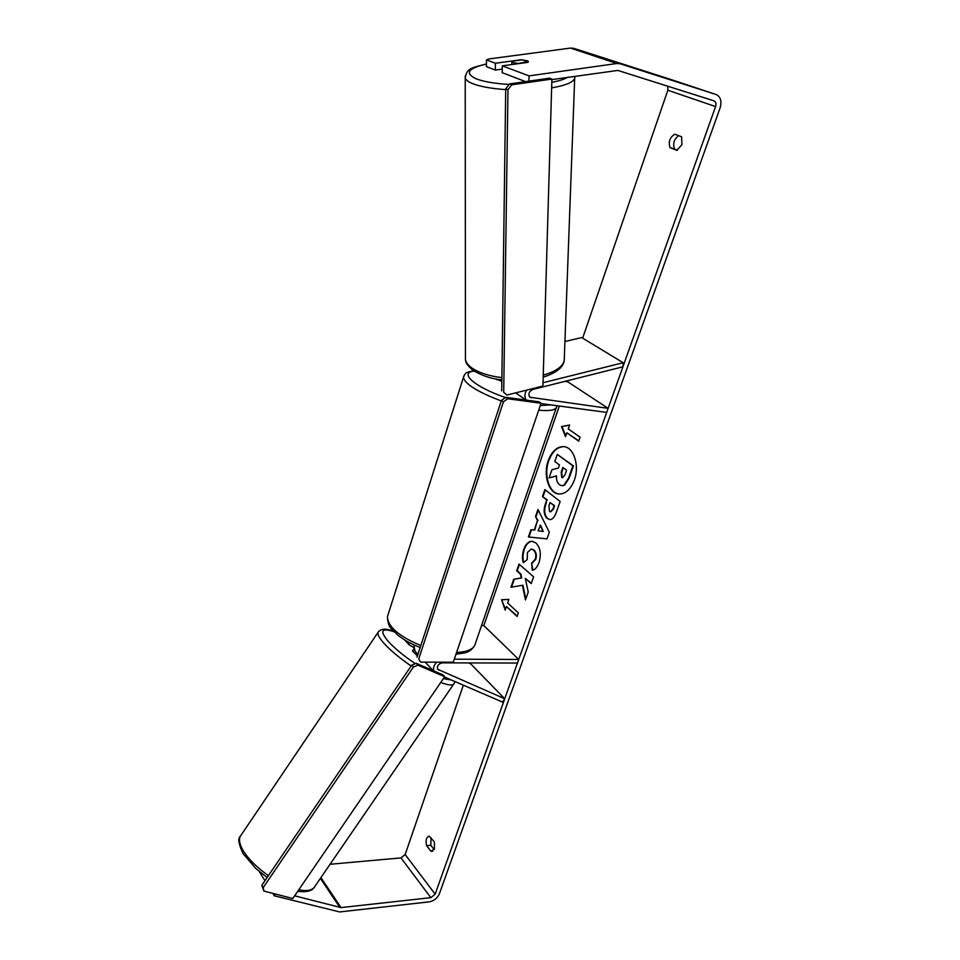 <?xml version="1.0" encoding="UTF-8"?>
<svg xmlns="http://www.w3.org/2000/svg" width="960" height="960" viewBox="0 0 960 960"><rect width="100%" height="100%" fill="white"/><g stroke="black" fill="none" stroke-linecap="round" stroke-linejoin="round"><path stroke-width="1.44" d="M564.924 341.52L581.652 337.56L623.172 362.724L543.024 382.728M496.392 379.02L501.492 381.288M540.936 403.56L606.696 412.404L608.136 408.348L529.908 397.248C527.976 394.116 528.948 391.5 532.8 389.424L622.932 366.804L623.172 362.724M526.608 390.132C524.46 393.972 524.376 397.308 526.332 400.116M564.96 381.36L567.66 381.756L608.136 408.348M501.816 382.176L501.204 379.776M413.364 647.304L409.116 644.808L408.156 641.976M471.024 662.916L470.7 663.852L504.732 698.76L502.452 702.06L444.48 677.016M470.7 663.852L468.588 662.904M454.296 659.184L518.724 659.472L517.464 663.036L442.212 662.844C438.3 663.9 436.8 666.048 437.712 669.3L504.732 698.76M481.548 625.548L483.852 625.596L518.724 659.472M433.824 670.92C432.972 668.016 433.944 665.112 436.716 662.184M413.808 644.832L414.96 651.096M413.652 649.128L412.452 650.904L417.408 655.932M564.168 446.676C557.472 446.688 552.336 451.368 548.748 460.728C543.504 474.852 549.18 493.284 559.224 494.016M574.332 480.18C579.768 465.876 573.864 447.24 563.94 446.652C557.112 446.448 551.868 451.128 548.208 460.668C542.916 474.924 548.748 493.5 558.9 493.98C565.488 494.112 570.636 489.516 574.332 480.18M551.868 79.596L617.868 70.428L713.916 100.824C715.836 101.784 716.388 103.704 715.584 106.572L435.156 894.18L430.848 897.66L341.04 907.596L294.648 895.824M667.776 86.22L667.848 90.24L582.636 338.16M568.056 380.58L567.66 381.756M559.308 406.032L483.852 625.596M463.368 685.176L405.156 854.544L400.968 857.892L330.06 864.288M522.408 585.18L525.444 599.964L528.252 591.996L525.264 578.352L531.204 583.608L533.592 576.828L519 564.072L516.684 570.78L520.392 574.056L521.16 577.956L513.732 579.276L510.948 587.256L522.948 585.204L525.78 598.992M534.18 530.076L537.528 520.476L535.5 516.588L537.972 509.472L549.324 532.236L546.984 538.872L528.42 536.976L530.94 529.704L534.72 530.112L537.528 520.476M670.056 147.696C668.208 141.9 669.78 137.4 674.76 134.208L681.648 136.812L681.912 144.624L676.884 150.372L670.056 147.696L674.496 148.956C672.66 143.58 674.052 139.152 678.696 135.696M426.588 845.652L431.076 851.4L434.472 848.88L434.4 841.92L429.096 836.1C426.288 837.288 425.448 840.468 426.588 845.652L430.812 845.292L434.184 849.588M505.188 610.116L501.588 599.712L508.908 599.412L507.66 602.988L518.352 612.864L517.092 616.464L506.424 606.552L505.188 610.116M568.236 428.892L569.592 424.992L561.492 426.576L565.524 436.68L566.88 432.792L578.724 441.156L580.104 437.232L568.236 428.892M547.26 518.556L547.212 518.52C543.804 515.148 543.252 510.108 545.556 503.388L546.756 499.932L542.46 496.56L544.872 489.588L560.136 501.468L556.308 512.352C554.496 517.296 552.288 519.72 549.684 519.612L547.764 518.556C544.356 515.196 543.792 510.144 546.096 503.424L546.756 499.932M523.332 562.752C522.024 558.948 522.18 554.412 523.812 549.144C525.816 543.876 528.6 541.26 532.176 541.308L535.86 542.928C540.384 547.524 541.44 554.052 539.028 562.512C537.168 567.312 534.912 569.904 532.26 570.276L531.672 563.1L535.284 559.224C536.34 555.336 535.728 552.276 533.436 550.008L531.288 549.048L527.424 552.492L527.268 559.536L523.332 562.752M431.076 851.4L432.756 851.244M525.576 81.624L502.212 72.684L502.296 65.844L529.044 75.888L616.824 63.504L620.076 63.756L716.172 94.536C720.672 96.78 721.968 101.256 720.072 107.988L439.416 893.712C437.388 898.188 434.04 900.888 429.36 901.836L339.612 911.94L274.32 895.788L275.508 894.06M677.508 150.132L674.496 148.956M431.04 837.672L430.812 845.292M486.456 59.892L486.408 66.648L495.336 70.056L495.396 63.252L486.456 59.892L488.784 58.968L570.576 48.072L573.744 48.336L668.256 78.636M259.2 871.464L264.96 880.728M272.808 893.364L274.32 895.788M502.26 69.108L495.336 70.056M502.296 65.844L527.904 62.352L528.432 61.548L527.196 60.696L520.884 59.808L495.396 63.252M529.044 75.888L528.936 81.144M556.536 476.052L549.108 477.876L551.928 469.74L558.372 468.072L559.464 464.964L554.796 461.496L557.268 454.392L572.892 465.864L568.572 478.116L563.916 485.22L561.768 485.736L559.452 484.704C557.16 482.736 556.188 479.784 556.548 475.848L549.108 477.876M557.268 454.392L573.444 465.924L569.124 478.176L564.468 485.28L562.068 485.748M505.452 609.348L501.588 599.712M502.128 599.736L508.896 599.46M517.212 616.092L506.424 606.552M578.808 440.904L566.88 432.792M569.52 425.172L561.492 426.576M562.044 426.648L565.764 435.984M538.068 520.512L535.5 516.588M536.04 516.624L538.296 510.132M546.984 538.86L528.42 536.976M528.96 537.012L531.48 529.764M543.228 531.456L540.528 525.228L538.044 530.736L543.228 531.456L539.976 525.192M547.296 499.98L542.46 496.56M543 496.608L545.316 489.936M549.972 519.624L547.8 518.592M550.704 511.836L553.464 509.028L554.628 505.74L550.044 502.524L548.88 505.836L549.504 511.428L550.428 511.836L552.924 508.98L554.076 505.692L550.044 502.524M519.432 564.444L517.224 570.804L520.932 574.08L521.712 577.98L513.732 579.276M514.272 579.3L511.536 587.16M531.324 583.26L525.264 578.352M523.776 562.392C522.564 558.684 522.768 554.28 524.364 549.168C526.284 544.08 528.972 541.464 532.416 541.332M532.788 570.132L531.672 563.1M532.212 563.136L535.836 559.248C536.892 555.372 536.268 552.3 533.976 550.044L531.54 549.072M561.684 477.36L562.512 477.732L564.936 474.936L566.58 470.256L562.824 467.46L561.18 472.164L561.684 477.36L562.788 477.732M563.28 467.796L561.732 472.224L562.236 477.42M512.064 61.224L513.084 62.604L518.172 63.456L528.432 61.548L522.12 59.856L512.064 61.224M506.976 395.052L542.928 386.04L551.892 79.056L549.564 78.192L509.472 83.928L511.74 84.816L507.972 89.748L503.712 392.364L506.976 395.052L503.712 392.364M551.892 79.056L511.74 84.816M507.972 89.748L505.716 88.86L501.708 390.936M505.716 88.86L509.472 83.928M420.696 662.136L453.264 662.232L541.044 403.248L539.004 401.832L505.668 397.32L507.672 398.748L503.412 401.916L418.704 658.992L420.696 662.136L418.704 658.992M541.044 403.248L507.672 398.748M503.412 401.916L501.408 400.476L417 657.156M501.408 400.476L505.668 397.32M444.684 676.716L292.812 898.5L263.94 891.084L263.184 887.592L413.424 667.008L417.9 665.136L416.196 663.288L442.968 674.88L444.684 676.716L417.9 665.136M263.184 887.592L261.804 885.36L263.94 891.084M261.804 885.36L411.72 665.148L413.424 667.008M416.196 663.288L411.72 665.148M529.212 396.396L531.276 397.836M437.4 668.7L438.612 669.996M440.76 682.452C448.8 685.512 453.3 685.776 454.272 683.268L315.144 886.02C312.996 890.232 307.536 891.492 298.764 889.812M268.416 875.64C257.184 867.732 248.88 859.584 243.528 851.196C239.76 844.956 238.644 840.06 240.18 836.484L378.012 632.412C377.424 634.596 379.452 638.28 384.096 643.464C390.576 650.52 399.6 658.032 411.132 666M451.332 679.98L443.388 678.624M415.284 663.66C403.872 655.956 394.944 648.624 388.5 641.688C379.416 630.84 381.288 627.528 394.104 631.788M378.648 631.428L378.012 632.412C381 628.416 386.28 628.116 393.84 631.512M667.848 90.24L715.584 106.572M405.156 854.544L435.156 894.18M320.388 878.376L339.912 907.536M320.928 877.596L341.04 907.596M400.968 857.892L430.848 897.66M570.576 48.072L616.824 63.504M573.744 48.336L620.076 63.756M668.148 78.6L716.1 94.512M505.704 89.616C491.172 88.584 480.084 86.568 472.44 83.556C468.324 81.864 465.924 80.064 465.228 78.168L465.264 75.972M486.432 64.092C467.964 68.268 464.508 73.164 476.076 78.78C483.648 81.696 494.652 83.58 509.076 84.444M486.432 63.924C471.684 68.004 466.752 67.86 465.228 78.168L465.444 359.568C466.068 362.556 468.24 365.364 471.948 368.028C478.836 372.768 488.808 375.972 501.876 377.652M551.796 82.296C559.02 80.964 564.276 79.308 567.576 77.34M543.24 375.156C557.976 370.8 565.008 364.956 564.324 357.624L574.752 76.572C575.64 81.252 567.924 85.02 551.628 87.876M501.252 400.944C477.648 391.968 465.036 384.12 463.428 377.412L463.944 375.72M474.204 371.136C458.22 372.408 474.984 387.276 505.416 397.512M388.32 613.884L387.444 616.656C387.78 626.7 398.904 636.324 420.816 645.54M456.576 652.464C468.132 651.912 474.468 648.72 475.596 642.888L556.236 407.88M556.872 405.696L556.788 406.248C556.428 409.98 550.404 411.3 538.692 410.184M540.276 405.504L551.064 404.916M497.244 379.896L495.864 378.924M515.688 392.868L525.912 400.056M409.116 644.808L404.496 639.84M433.092 670.596L425.232 662.148M417.936 654.3L414.324 650.412M314.064 887.652C311.616 891.12 306.18 892.344 297.72 891.336M267.156 877.5L255.876 868.572L243.108 853.692C238.668 844.248 237.696 838.512 240.18 836.484M454.272 683.268L454.836 681.492M716.172 94.536L668.208 78.624M465.444 359.568C465.468 362.616 467.952 366.168 472.884 370.236C481.872 375.708 491.52 378.912 501.852 379.86M511.836 64.536L511.884 61.776M564.204 360.864C563.04 367.572 556.032 373.008 543.18 377.196M420.168 647.532C411.276 644.052 403.812 639.912 397.776 635.088C392.076 628.752 388.068 628.908 387.444 616.656L463.428 377.412C465.732 372.144 465.252 372.672 473.688 370.8M474.756 645.42C469.584 653.28 464.868 652.8 456 654.18"/></g></svg>
